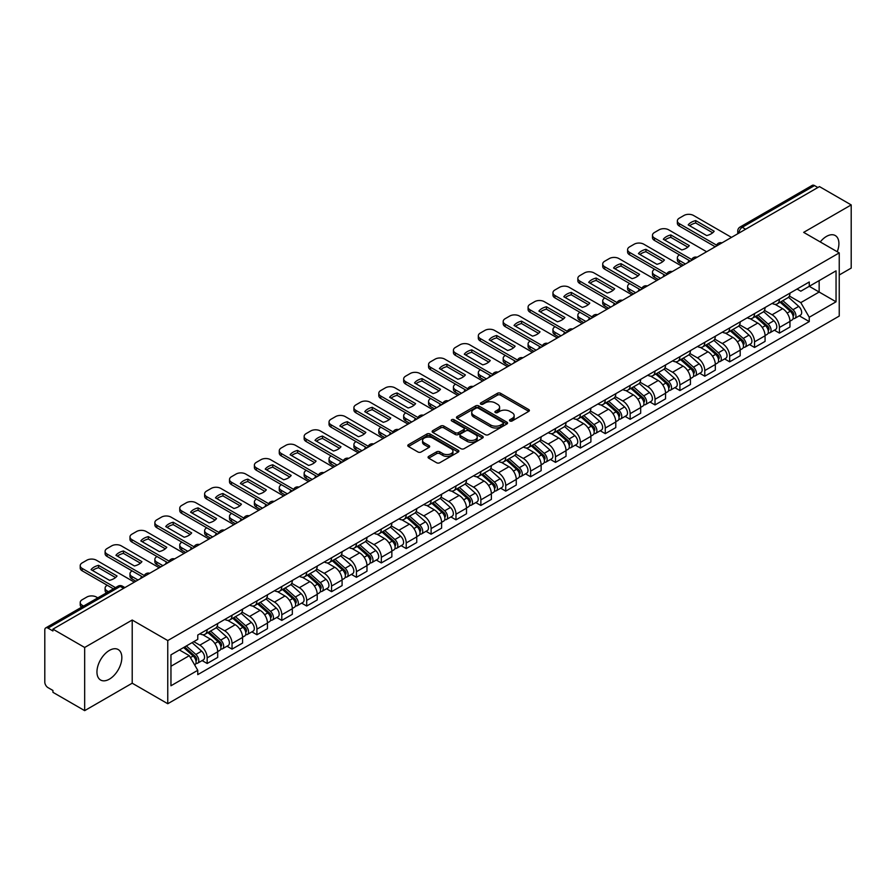 <?xml version="1.0" encoding="UTF-8"?>
<svg xmlns="http://www.w3.org/2000/svg" width="896" height="896" viewBox="0 0 896 896"><rect width="100%" height="100%" fill="white"/><g stroke="black" fill="none" stroke-linecap="round" stroke-linejoin="round"><path stroke-width="1.34" d="M509.925 420.974A1.546 0.896 0 0 0 512.12 420.974L528.752 411.365A2.218 1.277 0 0 0 529.402 410.469A2.218 1.277 0 0 0 528.752 409.562L500.573 393.288A2.218 1.277 0 0 0 497.448 393.288L480.805 402.898A1.546 0.896 0 0 0 480.357 403.525A1.546 0.896 0 0 0 480.805 404.163A1.546 0.896 0 0 0 483 404.163L485.15 402.92A7.09 4.088 0 0 1 495.174 402.92L497.526 404.275A7.09 4.088 0 0 1 499.598 407.165A7.09 4.088 0 0 1 497.526 410.054L495.365 411.298A1.546 0.896 0 0 0 494.917 411.936A1.546 0.896 0 0 0 495.365 412.563A1.546 0.896 0 0 0 497.56 412.563L499.71 411.32A7.09 4.088 0 0 1 509.734 411.32L512.086 412.675A7.09 4.088 0 0 1 514.158 415.576A7.09 4.088 0 0 1 512.086 418.466L509.925 419.709A1.546 0.896 0 0 0 509.477 420.336A1.546 0.896 0 0 0 509.925 420.974L509.925 419.709M109.39 679.146A17.595 10.158 120 0 0 120.893 663.645A17.595 10.158 120 0 0 118.194 649.544A17.595 10.158 120 0 0 109.39 650.418A17.595 10.158 120 0 0 97.899 665.918A17.595 10.158 120 0 0 100.598 680.019A17.595 10.158 120 0 0 109.39 679.146M837.245 251.742A17.595 10.158 120 0 0 835.274 235.547A17.595 10.158 120 0 0 826.482 236.41A17.595 10.158 120 0 0 820.254 241.931M428.714 456.378A2.218 1.277 0 0 0 428.064 457.285A2.218 1.277 0 0 0 428.714 458.192L436.621 462.75A2.218 1.277 0 0 0 439.757 462.75L458.226 452.088A2.218 1.277 0 0 0 458.875 451.181A2.218 1.277 0 0 0 458.226 450.285L430.046 434.011A2.218 1.277 0 0 0 426.91 434.011L408.442 444.674A2.218 1.277 0 0 0 407.792 445.581A2.218 1.277 0 0 0 408.442 446.488L417.995 451.998A2.218 1.277 0 0 0 421.12 451.998L429.027 447.429A2.218 1.277 0 0 0 429.677 446.533A2.218 1.277 0 0 0 429.027 445.626L424.29 442.893A5.925 3.416 0 0 1 422.554 440.474A5.925 3.416 0 0 1 426.216 437.315A5.925 3.416 0 0 1 432.667 438.054L451.226 448.762A5.925 3.416 0 0 1 452.95 451.181A5.925 3.416 0 0 1 449.299 454.339A5.925 3.416 0 0 1 442.848 453.6L439.757 451.819A2.218 1.277 0 0 0 436.621 451.819L428.714 456.378L428.714 458.192L436.621 453.656L436.621 451.819M167.765 640.562L132.205 620.032L84.672 647.472L52.931 629.149L819.459 186.592L851.2 204.915L803.667 232.366L839.238 252.896L167.765 640.562L167.765 703.73L839.238 316.064L839.238 252.896M485.307 434.65A2.218 1.277 0 0 0 488.443 434.65L506.912 423.976A2.218 1.277 0 0 0 507.562 423.08A2.218 1.277 0 0 0 506.912 422.173L478.733 405.899A2.218 1.277 0 0 0 475.608 405.899L457.128 416.573A2.218 1.277 0 0 0 456.478 417.469A2.218 1.277 0 0 0 457.128 418.376L485.307 434.65M452.346 421.31A1.546 0.896 0 0 1 453.925 421.523L482.541 438.054L464.094 448.694A2.218 1.277 0 0 1 460.97 448.694L432.79 432.432L432.79 430.618A2.218 1.277 0 0 0 432.141 431.525A2.218 1.277 0 0 0 432.79 432.432M432.79 430.618L440.698 426.059A2.218 1.277 0 0 1 443.822 426.059L455.246 432.656A2.218 1.277 0 0 0 458.382 432.656L463.624 429.632A2.218 1.277 0 0 0 464.274 428.725A2.218 1.277 0 0 0 463.624 427.818L451.73 420.952A1.546 0.896 0 0 1 451.27 420.314A1.546 0.896 0 0 1 452.234 419.496A1.546 0.896 0 0 1 453.925 419.686L482.574 436.229A2.218 1.277 0 0 1 483.224 437.125A2.218 1.277 0 0 1 482.574 438.032L482.574 436.229M84.672 647.472L84.672 710.64L52.931 692.317L52.931 690.469L47.992 687.624A4.514 2.61 -120 0 1 44.8 682.091L44.8 629.978A4.514 2.61 -120 0 1 45.73 627.906L117.981 586.197A4.514 2.61 60 0 1 120.243 586.421L47.992 628.13A4.514 2.61 -120 0 0 45.73 627.906M839.238 274.994L851.2 268.094L851.2 204.915M84.672 710.64L132.205 683.2L167.765 703.73M52.931 629.149L52.931 630.986L47.992 628.13M745.618 229.23L742.269 227.293A4.514 2.61 60 0 0 740.006 227.069L812.258 185.36A4.514 2.61 60 0 1 814.52 185.584L742.269 227.293A4.514 2.61 120 0 0 739.077 232.826L739.077 233.005M817.869 187.522L814.52 185.584M779.43 299.219A10.371 5.992 60 0 1 777.28 303.867L787.808 297.797A10.371 5.992 -120 0 0 789.958 293.138M764.49 310.386L772.094 314.776A10.371 5.992 60 0 1 779.43 327.488L789.958 321.406A10.371 5.992 -120 0 0 782.622 308.694L775.085 304.349M789.958 321.406L789.958 327.018L779.43 333.099L774.379 330.187M777.28 303.867A10.371 5.992 60 0 1 772.173 303.408M779.43 327.488L779.43 333.099M754.544 313.578A10.371 5.992 60 0 1 752.394 318.237L762.922 312.155A10.371 5.992 -120 0 0 765.072 307.496M749.504 344.557L754.544 347.469L765.072 341.387L765.072 335.776A10.371 5.992 -120 0 0 757.736 323.064L750.198 318.718M752.394 318.237A10.371 5.992 60 0 1 747.286 317.766M739.603 324.755L747.208 329.146A10.371 5.992 60 0 1 754.544 341.846L754.544 347.469M729.669 327.947A10.371 5.992 60 0 1 727.518 332.606L738.046 326.525A10.371 5.992 -120 0 0 740.197 321.866M724.618 358.915L729.669 361.827L740.197 355.757L740.197 350.134A10.371 5.992 -120 0 0 732.861 337.434L725.323 333.077M727.518 332.606A10.371 5.992 60 0 1 722.411 332.136M714.728 339.114L722.333 343.504A10.371 5.992 60 0 1 729.669 356.216L729.669 361.827M704.782 342.306A10.371 5.992 60 0 1 702.632 346.965L713.16 340.883A10.371 5.992 -120 0 0 715.31 336.235M699.742 373.285L704.782 376.197L715.31 370.115L715.31 364.504A10.371 5.992 -120 0 0 707.974 351.792L700.437 347.446M702.632 346.965A10.371 5.992 60 0 1 697.525 346.494M689.842 353.483L697.446 357.874A10.371 5.992 60 0 1 704.782 370.574L704.782 376.197M679.907 356.675A10.371 5.992 60 0 1 677.757 361.334L688.285 355.253A10.371 5.992 -120 0 0 690.435 350.594M674.856 387.643L679.907 390.555L690.435 384.485L690.435 378.862A10.371 5.992 -120 0 0 683.099 366.162L675.562 361.805M677.757 361.334A10.371 5.992 60 0 1 672.65 360.864M664.966 367.842L672.571 372.232A10.371 5.992 60 0 1 679.907 384.944L679.907 390.555M655.021 371.034A10.371 5.992 60 0 1 652.87 375.693L663.398 369.622A10.371 5.992 -120 0 0 665.549 364.963M649.981 402.013L655.021 404.925L665.549 398.843L665.549 393.232A10.371 5.992 -120 0 0 658.213 380.52L650.675 376.174M652.87 375.693A10.371 5.992 60 0 1 647.763 375.222M640.08 382.211L647.685 386.602A10.371 5.992 60 0 1 655.021 399.314L655.021 404.925M630.146 385.403A10.371 5.992 60 0 1 627.995 390.062L638.523 383.981A10.371 5.992 -120 0 0 640.662 379.322M625.094 416.371L630.146 419.294L640.674 413.213L640.674 407.59A10.371 5.992 -120 0 0 633.326 394.89L625.8 390.533M627.995 390.062A10.371 5.992 60 0 1 622.888 389.592M615.205 396.581L622.81 400.96A10.371 5.992 60 0 1 630.146 413.672L630.146 419.294M605.259 399.773A10.371 5.992 60 0 1 603.109 404.421L613.637 398.35A10.371 5.992 -120 0 0 615.787 393.691M600.219 430.741L605.259 433.653L615.787 427.582L615.787 421.96A10.371 5.992 -120 0 0 608.451 409.248L600.914 404.902M603.109 404.421A10.371 5.992 60 0 1 598.002 403.962M590.318 410.939L597.923 415.33A10.371 5.992 60 0 1 605.259 428.042L605.259 433.653M580.384 414.131A10.371 5.992 60 0 1 578.234 418.79L588.762 412.709A10.371 5.992 -120 0 0 590.901 408.061M575.333 445.11L580.384 448.022L590.901 441.941L590.901 436.33A10.371 5.992 -120 0 0 583.565 423.618L576.038 419.272M578.234 418.79A10.371 5.992 60 0 1 573.126 418.32M565.443 425.309L573.048 429.699A10.371 5.992 60 0 1 580.384 442.4L580.384 448.022M555.498 428.501A10.371 5.992 60 0 1 553.347 433.16L563.875 427.078A10.371 5.992 -120 0 0 566.026 422.419M550.446 459.469L555.498 462.381L566.026 456.31L566.026 450.688A10.371 5.992 -120 0 0 558.69 437.987L551.152 433.63M553.347 433.16A10.371 5.992 60 0 1 548.24 432.69M540.557 439.667L548.162 444.058A10.371 5.992 60 0 1 555.498 456.77L555.498 462.381M530.622 442.859A10.371 5.992 60 0 1 528.472 447.518L539 441.448A10.371 5.992 -120 0 0 541.139 436.789M525.571 473.838L530.622 476.75L541.139 470.669L541.139 465.058A10.371 5.992 -120 0 0 533.803 452.346L526.277 448M528.472 447.518A10.371 5.992 60 0 1 523.365 447.048M515.682 454.037L523.286 458.427A10.371 5.992 60 0 1 530.622 471.128L530.622 476.75M505.736 457.229A10.371 5.992 60 0 1 503.586 461.888L514.114 455.806A10.371 5.992 -120 0 0 516.264 451.147M500.685 488.197L505.736 491.12L516.264 485.038L516.264 479.416A10.371 5.992 -120 0 0 508.928 466.715L501.39 462.358M503.586 461.888A10.371 5.992 60 0 1 498.478 461.418M490.795 468.395L498.4 472.786A10.371 5.992 60 0 1 505.736 485.498L505.736 491.12M480.861 471.587A10.371 5.992 60 0 1 478.71 476.246L489.238 470.176A10.371 5.992 -120 0 0 491.378 465.517M475.81 502.566L480.861 505.478L491.378 499.397L491.378 493.786A10.371 5.992 -120 0 0 484.042 481.074L476.515 476.728M478.71 476.246A10.371 5.992 60 0 1 473.603 475.787M465.92 482.765L473.514 487.155A10.371 5.992 60 0 1 480.861 499.867L480.861 505.478M455.974 485.957A10.371 5.992 60 0 1 453.824 490.616L464.352 484.534A10.371 5.992 -120 0 0 466.502 479.875M450.923 516.936L455.974 519.848L466.502 513.766L466.502 508.155A10.371 5.992 -120 0 0 459.166 495.443L451.629 491.098M453.824 490.616A10.371 5.992 60 0 1 448.717 490.146M441.034 497.134L448.638 501.525A10.371 5.992 60 0 1 455.974 514.226L455.974 519.848M431.088 500.326A10.371 5.992 60 0 1 428.949 504.986L439.477 498.904A10.371 5.992 -120 0 0 441.616 494.245M426.048 531.294L431.099 534.206L441.616 528.136L441.616 522.514A10.371 5.992 -120 0 0 434.28 509.813L426.754 505.456M428.949 504.986A10.371 5.992 60 0 1 423.842 504.515M416.158 511.493L423.752 515.883A10.371 5.992 60 0 1 431.099 528.595L431.099 534.206M406.213 514.685A10.371 5.992 60 0 1 404.062 519.344L414.59 513.262A10.371 5.992 -120 0 0 416.741 508.614M401.162 545.664L406.213 548.576L416.741 542.494L416.741 536.883A10.371 5.992 -120 0 0 409.405 524.171L401.867 519.826M404.062 519.344A10.371 5.992 60 0 1 398.955 518.874M391.272 525.862L398.877 530.253A10.371 5.992 60 0 1 406.213 542.954L406.213 548.576M381.326 529.054A10.371 5.992 60 0 1 379.187 533.714L389.704 527.632A10.371 5.992 -120 0 0 391.854 522.973M376.286 560.022L381.326 562.934L391.854 556.864L391.854 551.242A10.371 5.992 -120 0 0 384.518 538.541L376.992 534.184M379.187 533.714A10.371 5.992 60 0 1 374.08 533.243M366.397 540.221L373.99 544.611A10.371 5.992 60 0 1 381.326 557.323L381.326 562.934M356.451 543.413A10.371 5.992 60 0 1 354.301 548.072L364.829 542.002A10.371 5.992 -120 0 0 366.979 537.342M351.4 574.392L356.451 577.304L366.979 571.222L366.979 565.611A10.371 5.992 -120 0 0 359.643 552.899L352.106 548.554M354.301 548.072A10.371 5.992 60 0 1 349.194 547.602M341.51 554.59L349.115 558.981A10.371 5.992 60 0 1 356.451 571.682L356.451 577.304M331.565 557.782A10.371 5.992 60 0 1 329.426 562.442L339.942 556.36A10.371 5.992 -120 0 0 342.093 551.701M326.525 588.75L331.565 591.674L342.093 585.592L342.093 579.97A10.371 5.992 -120 0 0 334.757 567.269L327.23 562.912M329.426 562.442A10.371 5.992 60 0 1 324.318 561.971M316.635 568.96L324.229 573.339A10.371 5.992 60 0 1 331.565 586.051L331.565 591.674M306.69 572.152A10.371 5.992 60 0 1 304.539 576.8L315.067 570.73A10.371 5.992 -120 0 0 317.218 566.07M301.638 603.12L306.69 606.032L317.218 599.962L317.218 594.339A10.371 5.992 -120 0 0 309.882 581.627L302.344 577.282M304.539 576.8A10.371 5.992 60 0 1 299.432 576.341M291.749 583.318L299.354 587.709A10.371 5.992 60 0 1 306.69 600.421L306.69 606.032M281.803 586.51A10.371 5.992 60 0 1 279.664 591.17L290.181 585.088A10.371 5.992 -120 0 0 292.331 580.44M276.763 617.49L281.803 620.402L292.331 614.32L292.331 608.709A10.371 5.992 -120 0 0 284.995 595.997L277.458 591.651M279.664 591.17A10.371 5.992 60 0 1 274.546 590.699M266.874 597.688L274.467 602.078A10.371 5.992 60 0 1 281.803 614.779L281.803 620.402M256.928 600.88A10.371 5.992 60 0 1 254.778 605.539L265.306 599.458A10.371 5.992 -120 0 0 267.456 594.798M251.877 631.848L256.928 634.76L267.456 628.69L267.456 623.067A10.371 5.992 -120 0 0 260.12 610.366L252.582 606.01M254.778 605.539A10.371 5.992 60 0 1 249.67 605.069M241.987 612.046L249.592 616.437A10.371 5.992 60 0 1 256.928 629.149L256.928 634.76M232.042 615.238A10.371 5.992 60 0 1 229.891 619.898L240.419 613.827A10.371 5.992 -120 0 0 242.57 609.168M227.002 646.218L232.042 649.13L242.57 643.048L242.57 637.437A10.371 5.992 -120 0 0 235.234 624.725L227.696 620.379M229.891 619.898A10.371 5.992 60 0 1 224.784 619.427M217.101 626.416L224.706 630.806A10.371 5.992 60 0 1 232.042 643.507L232.042 649.13M207.166 629.608A10.371 5.992 60 0 1 205.016 634.267L215.544 628.186A10.371 5.992 -120 0 0 217.694 623.526M202.115 660.576L207.166 663.499L217.694 657.418L217.694 651.795A10.371 5.992 -120 0 0 210.358 639.094L202.821 634.738M205.016 634.267A10.371 5.992 60 0 1 199.909 633.797M193.771 641.67L199.83 645.165A10.371 5.992 60 0 1 207.166 657.877L207.166 663.499M797.048 289.038L800.8 291.2L836.046 270.85L819.146 280.616L819.146 292.029L800.8 302.624L789.365 296.016M170.957 666.254L189.302 655.67L197.758 670.309L170.957 685.776L170.957 654.842L197.758 639.363L197.758 635.04L809.256 281.994L809.256 286.317L836.046 301.795L809.256 317.262L800.8 302.624M836.046 270.85L836.046 301.795M197.758 670.309L197.758 674.632L809.256 321.586L809.256 317.262M132.205 620.032L132.205 683.2M189.302 655.67L179.413 649.958M799.266 315.818L809.256 321.586M510.552 421.187L512.086 420.302A7.09 4.088 0 0 0 514.158 417.413L514.158 415.576M499.598 407.165L499.598 409.013A7.09 4.088 0 0 1 497.526 411.902L495.992 412.787M528.752 409.562L528.752 411.365L500.573 395.136A2.218 1.277 0 0 0 497.448 395.136L481.432 404.376M506.912 422.173L506.912 423.976L478.733 407.747A2.218 1.277 0 0 0 475.608 407.747L457.162 418.387M503.003 423.707A1.546 0.896 0 0 0 503.451 423.08A1.546 0.896 0 0 0 503.003 422.442L478.262 408.162A1.546 0.896 0 0 0 476.078 408.162L473.805 409.472A7.09 4.088 0 0 0 471.733 412.362A7.09 4.088 0 0 0 473.805 415.251L490.717 425.018A7.09 4.088 0 0 0 500.73 425.018L503.003 423.707L503.003 425.544A1.546 0.896 0 0 0 503.451 424.917L503.451 423.08M471.733 412.362L471.733 414.21A7.09 4.088 0 0 0 473.805 417.099L473.805 415.251M503.003 425.544L500.73 426.854A7.09 4.088 0 0 1 490.717 426.854L473.805 417.099M432.813 432.443L440.698 427.896L440.698 426.059M464.274 428.725L464.274 430.562A2.218 1.277 0 0 1 463.624 431.469L458.382 434.493A2.218 1.277 0 0 1 455.246 434.493L443.822 427.896A2.218 1.277 0 0 0 440.698 427.896M467.107 439.499A5.925 3.416 0 0 0 473.57 440.238A5.925 3.416 0 0 0 477.221 437.08A5.925 3.416 0 0 0 475.485 434.672L468.955 430.898A2.218 1.277 0 0 0 465.819 430.898L460.578 433.922A2.218 1.277 0 0 0 459.928 434.829A2.218 1.277 0 0 0 460.578 435.725L467.107 439.499L467.107 441.347A5.925 3.416 0 0 0 473.57 442.086A5.925 3.416 0 0 0 477.221 438.928L477.221 437.08M459.928 434.829L459.928 436.666A2.218 1.277 0 0 0 460.578 437.573L460.578 435.725M467.107 441.347L460.578 437.573M452.95 451.181L452.95 453.029A5.925 3.416 0 0 1 449.299 456.187A5.925 3.416 0 0 1 442.848 455.448L439.757 453.656A2.218 1.277 0 0 0 436.621 453.656M422.554 440.474L422.554 442.31A5.925 3.416 0 0 0 424.29 444.73L424.29 442.893M429.027 445.626L429.027 447.429L424.29 444.73M458.192 452.11L430.046 435.848A2.218 1.277 0 0 0 426.91 435.848L408.475 446.499L408.442 444.674M780.147 302.221L790.283 311.259A5.634 3.259 60 0 1 792.053 319.984L789.947 321.194M688.755 262.058L688.206 261.744A14.101 8.142 -0 0 1 689.315 260.534M780.416 302.456L785.187 305.211M679.504 254.878L679.347 254.968A6.765 3.909 -0 0 0 677.365 257.734A6.765 3.909 -0 0 0 679.347 260.49L685.406 263.995M781.166 301.627L792.456 311.696A2.71 1.568 60 0 1 793.296 315.874A2.71 1.568 60 0 1 793.05 315.974M782.858 300.653L792.994 309.691A5.634 3.259 60 0 1 794.763 318.416A5.634 3.259 60 0 1 793.061 318.595M788.514 297.259L798.739 306.387A5.634 3.259 60 0 1 800.509 315.101L794.763 318.416M683.334 265.194L679.347 262.886A6.765 3.909 180 0 1 677.365 260.12L677.365 257.734M712.701 232.781L695.71 222.981A14.101 8.142 180 0 0 689.696 225.77M715.232 246.77L679.347 226.05A6.765 3.909 180 0 1 677.365 223.294L677.365 220.898A6.765 3.909 -0 0 0 679.347 223.664L679.347 226.05M695.71 220.584A14.101 8.142 180 0 0 688.206 224.907L706.686 235.581A14.101 8.142 180 0 0 714.179 231.246L695.71 220.584L695.71 222.981M731.494 237.384L693.538 215.466A6.765 3.909 -0 0 0 683.973 215.466L679.347 218.131A6.765 3.909 -0 0 0 677.365 220.898M716.554 245.146L679.347 223.664M755.261 316.579L765.408 325.629A5.634 3.259 60 0 1 767.178 334.342L765.072 335.563M663.869 276.427L663.331 276.114A14.101 8.142 -0 0 1 664.429 274.904M755.53 316.814L760.312 319.57M654.629 269.237L654.461 269.338A6.765 3.909 -0 0 0 652.478 272.093A6.765 3.909 -0 0 0 654.461 274.859L660.52 278.354M756.291 315.986L767.57 326.054A2.71 1.568 60 0 1 768.421 330.243A2.71 1.568 60 0 1 768.174 330.344M757.982 315.011L768.118 324.061A5.634 3.259 60 0 1 769.888 332.786A5.634 3.259 60 0 1 768.186 332.965M763.627 311.618L773.853 320.746A5.634 3.259 60 0 1 775.634 329.47L769.888 332.786M658.448 279.552L654.461 277.256A6.765 3.909 180 0 1 652.478 274.49L652.478 272.093M730.386 330.949L740.522 339.987A5.634 3.259 60 0 1 742.291 348.712L740.186 349.922M638.994 290.786L638.445 290.472A14.101 8.142 -0 0 1 639.554 289.262M730.654 331.184L735.426 333.939M629.742 283.606L629.586 283.696A6.765 3.909 -0 0 0 627.603 286.462A6.765 3.909 -0 0 0 629.586 289.218L635.645 292.723M731.405 330.355L742.694 340.424A2.71 1.568 60 0 1 743.534 344.602A2.71 1.568 60 0 1 743.288 344.702M733.096 329.381L743.232 338.43A5.634 3.259 60 0 1 745.002 347.144A5.634 3.259 60 0 1 743.299 347.323M738.752 325.987L748.978 335.115A5.634 3.259 60 0 1 750.747 343.829L745.002 347.144M633.573 293.922L629.586 291.614A6.765 3.909 180 0 1 627.603 288.859L627.603 286.462M687.814 247.15L670.824 237.339A14.101 8.142 180 0 0 664.81 240.128M690.346 261.139L654.461 240.419A6.765 3.909 180 0 1 652.478 237.653L652.478 235.267A6.765 3.909 -0 0 0 654.461 238.022L654.461 240.419M670.824 234.942A14.101 8.142 180 0 0 663.331 239.277L681.8 249.939A14.101 8.142 180 0 0 689.304 245.616L670.824 234.942L670.824 237.339M706.619 251.742L668.662 229.824A6.765 3.909 -0 0 0 659.086 229.824L654.461 232.501A6.765 3.909 -0 0 0 652.478 235.267M691.667 259.504L654.461 238.022M662.939 261.52L645.949 251.709A14.101 8.142 180 0 0 639.934 254.498M665.47 275.498L629.586 254.789A6.765 3.909 180 0 1 627.603 252.022L627.603 249.626A6.765 3.909 -0 0 0 629.586 252.392L629.586 254.789M645.949 249.312A14.101 8.142 180 0 0 638.445 253.635L656.925 264.309A14.101 8.142 180 0 0 664.418 259.974L645.949 249.312L645.949 251.709M681.733 266.112L643.776 244.194A6.765 3.909 -0 0 0 634.211 244.194L629.586 246.859A6.765 3.909 -0 0 0 627.603 249.626M666.792 273.874L629.586 252.392M705.499 345.307L715.646 354.357A5.634 3.259 60 0 1 717.416 363.082L715.31 364.291M614.107 305.155L613.57 304.842A14.101 8.142 -0 0 1 614.667 303.632M705.768 345.554L710.55 348.309M604.867 297.976L604.699 298.066A6.765 3.909 -0 0 0 602.717 300.821A6.765 3.909 -0 0 0 604.699 303.587L610.758 307.082M706.53 344.725L717.808 354.782A2.71 1.568 60 0 1 718.659 358.971A2.71 1.568 60 0 1 718.413 359.072M708.221 343.739L718.357 352.789A5.634 3.259 60 0 1 720.126 361.514A5.634 3.259 60 0 1 718.424 361.693M713.866 340.346L724.091 349.474A5.634 3.259 60 0 1 725.861 358.198L720.126 361.514M608.686 308.28L604.699 305.984A6.765 3.909 180 0 1 602.717 303.218L602.717 300.821M680.624 359.677L690.76 368.726A5.634 3.259 60 0 1 692.53 377.44L690.424 378.661M589.232 319.514L588.683 319.2A14.101 8.142 -0 0 1 589.781 318.002M680.893 359.912L685.664 362.667M579.981 312.334L579.824 312.424A6.765 3.909 -0 0 0 577.842 315.19A6.765 3.909 -0 0 0 579.824 317.957L585.883 321.451M681.643 359.083L692.933 369.152A2.71 1.568 60 0 1 693.773 373.341A2.71 1.568 60 0 1 693.526 373.43M683.334 358.109L693.47 367.158A5.634 3.259 60 0 1 695.24 375.872A5.634 3.259 60 0 1 693.538 376.062M688.99 354.715L699.216 363.843A5.634 3.259 60 0 1 700.986 372.557L695.24 375.872M583.811 322.65L579.824 320.342A6.765 3.909 180 0 1 577.842 317.587L577.842 315.19M655.738 374.035L665.885 383.085A5.634 3.259 60 0 1 667.654 391.81L665.549 393.019M564.346 333.883L563.808 333.57A14.101 8.142 -0 0 1 564.906 332.36M656.006 374.282L660.778 377.037M555.106 326.704L554.938 326.794A6.765 3.909 -0 0 0 552.955 329.56A6.765 3.909 -0 0 0 554.938 332.315L560.997 335.821M656.768 373.453L668.046 383.522A2.71 1.568 60 0 1 668.898 387.699A2.71 1.568 60 0 1 668.651 387.8M658.459 372.478L668.595 381.517A5.634 3.259 60 0 1 670.365 390.242A5.634 3.259 60 0 1 668.662 390.421M664.104 369.085L674.33 378.202A5.634 3.259 60 0 1 676.099 386.926L670.365 390.242M558.925 337.019L554.938 334.712A6.765 3.909 180 0 1 552.955 331.946L552.955 329.56M638.053 275.878L621.062 266.067A14.101 8.142 180 0 0 615.048 268.867M640.584 289.867L604.699 269.147A6.765 3.909 180 0 1 602.717 266.381L602.717 263.995A6.765 3.909 -0 0 0 604.699 266.75L604.699 269.147M621.062 263.682A14.101 8.142 180 0 0 613.57 268.005L632.038 278.667A14.101 8.142 180 0 0 639.542 274.344L621.062 263.682L621.062 266.067M656.858 280.47L618.901 258.563A6.765 3.909 -0 0 0 609.325 258.563L604.699 261.229A6.765 3.909 -0 0 0 602.717 263.995M641.906 288.232L604.699 266.75M613.178 290.248L596.187 280.437A14.101 8.142 180 0 0 590.173 283.226M615.709 304.237L579.824 283.517A6.765 3.909 180 0 1 577.842 280.75L577.842 278.354A6.765 3.909 -0 0 0 579.824 281.12L579.824 283.517M596.187 278.04A14.101 8.142 180 0 0 588.683 282.374L607.163 293.037A14.101 8.142 180 0 0 614.656 288.714L596.187 278.04L596.187 280.437M631.971 294.84L594.014 272.922A6.765 3.909 -0 0 0 584.45 272.922L579.824 275.598A6.765 3.909 -0 0 0 577.842 278.354M617.03 302.602L579.824 281.12M588.291 304.606L571.301 294.806A14.101 8.142 180 0 0 565.286 297.595M590.822 318.595L554.938 297.875A6.765 3.909 180 0 1 552.955 295.12L552.955 292.723A6.765 3.909 -0 0 0 554.938 295.49L554.938 297.875M571.301 292.41A14.101 8.142 180 0 0 563.808 296.733L582.277 307.406A14.101 8.142 180 0 0 589.781 303.072L571.301 292.41L571.301 294.806M607.096 309.21L569.139 287.291A6.765 3.909 -0 0 0 559.563 287.291L554.938 289.957A6.765 3.909 -0 0 0 552.955 292.723M592.144 316.971L554.938 295.49M630.862 388.405L640.998 397.454A5.634 3.259 60 0 1 642.768 406.168L640.662 407.389M539.47 348.253L538.922 347.939A14.101 8.142 -0 0 1 540.019 346.73M631.131 388.64L635.902 391.395M530.219 341.062L530.062 341.163A6.765 3.909 -0 0 0 528.08 343.918A6.765 3.909 -0 0 0 530.062 346.685L536.122 350.179M631.882 387.811L643.171 397.88A2.71 1.568 60 0 1 644.011 402.069A2.71 1.568 60 0 1 643.765 402.17M633.573 386.837L643.709 395.886A5.634 3.259 60 0 1 645.478 404.611A5.634 3.259 60 0 1 643.776 404.79M639.229 383.443L649.454 392.571A5.634 3.259 60 0 1 651.224 401.296L645.478 404.611M534.05 351.378L530.062 349.082A6.765 3.909 180 0 1 528.08 346.315L528.08 343.918M563.416 318.976L546.426 309.165A14.101 8.142 180 0 0 540.411 311.954M565.947 332.965L530.062 312.245A6.765 3.909 180 0 1 528.08 309.478L528.08 307.082A6.765 3.909 -0 0 0 530.062 309.848L530.062 312.245M546.426 306.768A14.101 8.142 180 0 0 538.922 311.102L557.402 321.765A14.101 8.142 180 0 0 564.894 317.442L546.426 306.768L546.426 309.165M582.21 323.568L544.253 301.65A6.765 3.909 -0 0 0 534.688 301.65L530.062 304.326A6.765 3.909 -0 0 0 528.08 307.082M567.269 331.33L530.062 309.848M605.976 402.774L616.123 411.813A5.634 3.259 60 0 1 617.893 420.538L615.787 421.747M514.584 362.611L514.046 362.298A14.101 8.142 -0 0 1 515.144 361.088M606.245 403.01L611.016 405.765M505.344 355.432L505.176 355.522A6.765 3.909 -0 0 0 503.194 358.288A6.765 3.909 -0 0 0 505.176 361.043L511.235 364.549M607.006 402.181L618.285 412.25A2.71 1.568 60 0 1 619.136 416.427A2.71 1.568 60 0 1 618.89 416.528M608.686 401.206L618.834 410.256A5.634 3.259 60 0 1 620.603 418.97A5.634 3.259 60 0 1 618.901 419.149M614.342 397.813L624.568 406.941A5.634 3.259 60 0 1 626.338 415.654L620.603 418.97M509.163 365.747L505.176 363.44A6.765 3.909 180 0 1 503.194 360.685L503.194 358.288M538.53 333.346L521.539 323.534A14.101 8.142 180 0 0 515.525 326.323M541.061 347.323L505.176 326.603A6.765 3.909 180 0 1 503.194 323.848L503.194 321.451A6.765 3.909 -0 0 0 505.176 324.218L505.176 326.603M521.539 321.138A14.101 8.142 180 0 0 514.046 325.461L532.515 336.134A14.101 8.142 180 0 0 540.019 331.8L521.539 321.138L521.539 323.534M557.334 337.938L519.378 316.019A6.765 3.909 -0 0 0 509.802 316.019L505.176 318.685A6.765 3.909 -0 0 0 503.194 321.451M542.382 345.699L505.176 324.218M581.101 417.133L591.237 426.182A5.634 3.259 60 0 1 593.006 434.896L590.901 436.117M489.709 376.981L489.16 376.667A14.101 8.142 -0 0 1 490.258 375.458M581.37 417.379L586.141 420.134M480.458 369.79L480.301 369.891A6.765 3.909 -0 0 0 478.318 372.646A6.765 3.909 -0 0 0 480.301 375.413L486.36 378.907M582.12 416.539L593.398 426.608A2.71 1.568 60 0 1 594.25 430.797A2.71 1.568 60 0 1 594.003 430.898M583.811 415.565L593.947 424.614A5.634 3.259 60 0 1 595.717 433.339A5.634 3.259 60 0 1 594.014 433.518M589.467 412.171L599.693 421.299A5.634 3.259 60 0 1 601.462 430.024L595.717 433.339M484.288 380.106L480.301 377.81A6.765 3.909 180 0 1 478.318 375.043L478.318 372.646M513.654 347.704L496.664 337.893A14.101 8.142 180 0 0 490.65 340.682M516.186 361.693L480.301 340.973A6.765 3.909 180 0 1 478.318 338.206L478.318 335.821A6.765 3.909 -0 0 0 480.301 338.576L480.301 340.973M496.664 335.507A14.101 8.142 180 0 0 489.16 339.83L507.64 350.493A14.101 8.142 180 0 0 515.133 346.17L496.664 335.507L496.664 337.893M532.448 352.296L494.491 330.389A6.765 3.909 -0 0 0 484.926 330.389L480.301 333.054A6.765 3.909 -0 0 0 478.318 335.821M517.507 360.058L480.301 338.576M556.214 431.502L566.362 440.552A5.634 3.259 60 0 1 568.131 449.266L566.026 450.475M464.822 391.339L464.285 391.026A14.101 8.142 -0 0 1 465.382 389.816M556.483 431.738L561.254 434.493M455.571 384.16L455.414 384.25A6.765 3.909 -0 0 0 453.432 387.016A6.765 3.909 -0 0 0 455.414 389.782L461.474 393.277M557.245 430.909L568.523 440.978A2.71 1.568 60 0 1 569.374 445.166A2.71 1.568 60 0 1 569.128 445.256M558.925 429.934L569.072 438.984A5.634 3.259 60 0 1 570.842 447.698A5.634 3.259 60 0 1 569.139 447.877M564.581 426.541L574.806 435.669A5.634 3.259 60 0 1 576.576 444.382L570.842 447.698M459.402 394.475L455.414 392.168A6.765 3.909 180 0 1 453.432 389.413L453.432 387.016M488.768 362.074L471.778 352.262A14.101 8.142 180 0 0 465.763 355.051M491.299 376.051L455.414 355.342A6.765 3.909 180 0 1 453.432 352.576L453.432 350.179A6.765 3.909 -0 0 0 455.414 352.946L455.414 355.342M471.778 349.866A14.101 8.142 180 0 0 464.285 354.2L482.754 364.862A14.101 8.142 180 0 0 490.258 360.528L471.778 349.866L471.778 352.262M507.573 366.666L469.616 344.747A6.765 3.909 -0 0 0 460.04 344.747L455.414 347.424A6.765 3.909 -0 0 0 453.432 350.179M492.621 374.427L455.414 352.946M531.339 445.861L541.475 454.91A5.634 3.259 60 0 1 543.245 463.635L541.139 464.845M439.947 405.709L439.398 405.395A14.101 8.142 -0 0 1 440.496 404.186M531.608 446.107L536.379 448.862M430.696 398.53L430.539 398.619A6.765 3.909 -0 0 0 428.557 401.374A6.765 3.909 -0 0 0 430.539 404.141L436.598 407.646M532.358 445.278L543.637 455.336A2.71 1.568 60 0 1 544.488 459.525A2.71 1.568 60 0 1 544.242 459.626M534.05 444.304L544.186 453.342A5.634 3.259 60 0 1 545.955 462.067A5.634 3.259 60 0 1 544.253 462.246M539.706 440.91L549.931 450.027A5.634 3.259 60 0 1 551.701 458.752L545.955 462.067M434.526 408.834L430.539 406.538A6.765 3.909 180 0 1 428.557 403.771L428.557 401.374M463.893 376.432L446.902 366.621A14.101 8.142 180 0 0 440.888 369.421M466.424 390.421L430.539 369.701A6.765 3.909 180 0 1 428.557 366.946L428.557 364.549A6.765 3.909 -0 0 0 430.539 367.304L430.539 369.701M446.902 364.235A14.101 8.142 180 0 0 439.398 368.558L457.878 379.221A14.101 8.142 180 0 0 465.371 374.898L446.902 364.235L446.902 366.621M482.686 381.024L444.73 359.117A6.765 3.909 -0 0 0 435.165 359.117L430.539 361.782A6.765 3.909 -0 0 0 428.557 364.549M467.746 388.786L430.539 367.304M506.453 460.23L516.6 469.28A5.634 3.259 60 0 1 518.37 477.994L516.264 479.214M415.061 420.067L414.523 419.754A14.101 8.142 -0 0 1 415.621 418.555M506.722 460.466L511.493 463.221M405.81 412.888L405.653 412.978A6.765 3.909 -0 0 0 403.67 415.744A6.765 3.909 -0 0 0 405.653 418.51L411.712 422.005M507.483 459.637L518.762 469.706A2.71 1.568 60 0 1 519.613 473.894A2.71 1.568 60 0 1 519.366 473.984M509.163 458.662L519.31 467.712A5.634 3.259 60 0 1 521.08 476.426A5.634 3.259 60 0 1 519.378 476.616M514.819 455.269L525.045 464.397A5.634 3.259 60 0 1 526.814 473.11L521.08 476.426M409.64 423.203L405.653 420.896A6.765 3.909 180 0 1 403.67 418.141L403.67 415.744M439.006 390.802L422.016 380.99A14.101 8.142 180 0 0 416.002 383.779M441.538 404.79L405.653 384.07A6.765 3.909 180 0 1 403.67 381.304L403.67 378.907A6.765 3.909 -0 0 0 405.653 381.674L405.653 384.07M422.016 378.594A14.101 8.142 180 0 0 414.523 382.928L432.992 393.59A14.101 8.142 180 0 0 440.485 389.267L422.016 378.594L422.016 380.99M457.811 395.394L419.854 373.475A6.765 3.909 -0 0 0 410.278 373.475L405.653 376.152A6.765 3.909 -0 0 0 403.67 378.907M442.859 403.155L405.653 381.674M481.578 474.589L491.714 483.638A5.634 3.259 60 0 1 493.483 492.363L491.378 493.573M390.186 434.437L389.637 434.123A14.101 8.142 -0 0 1 390.734 432.914M481.846 474.835L486.618 477.59M380.934 427.258L380.778 427.347A6.765 3.909 -0 0 0 378.795 430.114A6.765 3.909 -0 0 0 380.778 432.869L386.837 436.374M482.597 474.006L493.875 484.075A2.71 1.568 60 0 1 494.726 488.253A2.71 1.568 60 0 1 494.48 488.354M484.288 473.032L494.424 482.07A5.634 3.259 60 0 1 496.194 490.795A5.634 3.259 60 0 1 494.491 490.974M489.944 469.638L500.17 478.766A5.634 3.259 60 0 1 501.939 487.48L496.194 490.795M384.765 437.573L380.778 435.266A6.765 3.909 180 0 1 378.795 432.499L378.795 430.114M414.12 405.16L397.141 395.36A14.101 8.142 180 0 0 391.126 398.149M416.662 419.149L380.778 398.429A6.765 3.909 180 0 1 378.795 395.674L378.795 393.277A6.765 3.909 -0 0 0 380.778 396.043L380.778 398.429M397.141 392.963A14.101 8.142 180 0 0 389.637 397.286L408.117 407.96A14.101 8.142 180 0 0 415.61 403.626L397.141 392.963L397.141 395.36M432.925 409.763L394.968 387.845A6.765 3.909 -0 0 0 385.403 387.845L380.778 390.51A6.765 3.909 -0 0 0 378.795 393.277M417.984 417.525L380.778 396.043M456.691 488.958L466.838 498.008A5.634 3.259 60 0 1 468.608 506.722L466.502 507.942M365.299 448.806L364.762 448.493A14.101 8.142 -0 0 1 365.859 447.283M456.96 489.194L461.731 491.949M356.048 441.616L355.891 441.717A6.765 3.909 -0 0 0 353.909 444.472A6.765 3.909 -0 0 0 355.891 447.238L361.95 450.733M457.722 488.365L469 498.434A2.71 1.568 60 0 1 469.851 502.622A2.71 1.568 60 0 1 469.605 502.723M459.402 487.39L469.549 496.44A5.634 3.259 60 0 1 471.318 505.165A5.634 3.259 60 0 1 469.616 505.344M465.058 483.997L475.283 493.125A5.634 3.259 60 0 1 477.053 501.85L471.318 505.165M359.878 451.931L355.891 449.635A6.765 3.909 180 0 1 353.909 446.869L353.909 444.472M389.245 419.53L372.254 409.718A14.101 8.142 180 0 0 366.24 412.507M391.776 433.518L355.891 412.798A6.765 3.909 180 0 1 353.909 410.032L353.909 407.646A6.765 3.909 -0 0 0 355.891 410.402L355.891 412.798M372.254 407.322A14.101 8.142 180 0 0 364.762 411.656L383.23 422.318A14.101 8.142 180 0 0 390.723 417.995L372.254 407.322L372.254 409.718M408.05 424.122L370.093 402.203A6.765 3.909 -0 0 0 360.517 402.203L355.891 404.88A6.765 3.909 -0 0 0 353.909 407.646M393.098 431.883L355.891 410.402M431.816 503.328L441.952 512.366A5.634 3.259 60 0 1 443.722 521.091L441.616 522.301M340.424 463.165L339.875 462.851A14.101 8.142 -0 0 1 340.973 461.642M432.085 503.563L436.856 506.318M331.173 455.986L331.016 456.075A6.765 3.909 -0 0 0 329.034 458.842A6.765 3.909 -0 0 0 331.016 461.597L337.075 465.102M432.835 502.734L444.114 512.803A2.71 1.568 60 0 1 444.965 516.981A2.71 1.568 60 0 1 444.718 517.082M434.526 501.76L444.662 510.81A5.634 3.259 60 0 1 446.432 519.523A5.634 3.259 60 0 1 444.73 519.702M440.182 498.366L450.408 507.494A5.634 3.259 60 0 1 452.178 516.208L446.432 519.523M335.003 466.301L331.016 463.994A6.765 3.909 180 0 1 329.034 461.238L329.034 458.842M364.358 433.899L347.368 424.088A14.101 8.142 180 0 0 341.365 426.877M366.901 447.877L331.016 427.168A6.765 3.909 180 0 1 329.034 424.402L329.034 422.005A6.765 3.909 -0 0 0 331.016 424.771L331.016 427.168M347.368 421.691A14.101 8.142 180 0 0 339.875 426.014L358.355 436.688A14.101 8.142 180 0 0 365.848 432.354L347.368 421.691L347.368 424.088M383.163 438.491L345.206 416.573A6.765 3.909 -0 0 0 335.642 416.573L331.016 419.238A6.765 3.909 -0 0 0 329.034 422.005M368.222 446.253L331.016 424.771M406.93 517.686L417.066 526.736A5.634 3.259 60 0 1 418.846 535.461L416.741 536.67M315.538 477.534L315 477.221A14.101 8.142 -0 0 1 316.098 476.011M407.198 517.933L411.97 520.688M306.286 470.355L306.13 470.445A6.765 3.909 -0 0 0 304.147 473.2A6.765 3.909 -0 0 0 306.13 475.966L312.189 479.461M407.96 517.104L419.238 527.162A2.71 1.568 60 0 1 420.09 531.35A2.71 1.568 60 0 1 419.843 531.451M409.64 516.118L419.787 525.168A5.634 3.259 60 0 1 421.557 533.893A5.634 3.259 60 0 1 419.854 534.072M415.296 512.725L425.522 521.853A5.634 3.259 60 0 1 427.291 530.578L421.557 533.893M310.117 480.659L306.13 478.363A6.765 3.909 180 0 1 304.147 475.597L304.147 473.2M339.483 448.258L322.493 438.446A14.101 8.142 180 0 0 316.478 441.246M342.014 462.246L306.13 441.526A6.765 3.909 180 0 1 304.147 438.76L304.147 436.374A6.765 3.909 -0 0 0 306.13 439.13L306.13 441.526M322.493 436.061A14.101 8.142 180 0 0 315 440.384L333.469 451.046A14.101 8.142 180 0 0 340.962 446.723L322.493 436.061L322.493 438.446M358.288 452.85L320.32 430.942A6.765 3.909 -0 0 0 310.755 430.942L306.13 433.608A6.765 3.909 -0 0 0 304.147 436.374M343.336 460.611L306.13 439.13M382.054 532.056L392.19 541.106A5.634 3.259 60 0 1 393.96 549.819L391.854 551.04M290.662 491.893L290.114 491.579A14.101 8.142 -0 0 1 291.211 490.381M382.323 532.291L387.094 535.046M281.411 484.714L281.254 484.803A6.765 3.909 -0 0 0 279.272 487.57A6.765 3.909 -0 0 0 281.254 490.336L287.314 493.83M383.074 531.462L394.352 541.531A2.71 1.568 60 0 1 395.203 545.72A2.71 1.568 60 0 1 394.957 545.81M384.765 530.488L394.901 539.538A5.634 3.259 60 0 1 396.67 548.251A5.634 3.259 60 0 1 394.968 548.442M390.421 527.094L400.646 536.222A5.634 3.259 60 0 1 402.416 544.936L396.67 548.251M285.242 495.029L281.254 492.722A6.765 3.909 180 0 1 279.272 489.966L279.272 487.57M314.597 462.627L297.606 452.816A14.101 8.142 180 0 0 291.603 455.605M317.139 476.616L281.254 455.896A6.765 3.909 180 0 1 279.272 453.13L279.272 450.733A6.765 3.909 -0 0 0 281.254 453.499L281.254 455.896M297.606 450.419A14.101 8.142 180 0 0 290.114 454.754L308.594 465.416A14.101 8.142 180 0 0 316.086 461.082L297.606 450.419L297.606 452.816M333.402 467.219L295.445 445.301A6.765 3.909 -0 0 0 285.88 445.301L281.254 447.978A6.765 3.909 -0 0 0 279.272 450.733M318.461 474.981L281.254 453.499M357.168 546.414L367.304 555.464A5.634 3.259 60 0 1 369.074 564.189L366.979 565.398M265.776 506.262L265.238 505.949A14.101 8.142 -0 0 1 266.336 504.739M357.437 546.661L362.208 549.416M256.525 499.083L256.368 499.173A6.765 3.909 -0 0 0 254.386 501.939A6.765 3.909 -0 0 0 256.368 504.694L262.427 508.2M358.198 545.832L369.477 555.89A2.71 1.568 60 0 1 370.328 560.078A2.71 1.568 60 0 1 370.082 560.179M359.878 544.858L370.026 553.896A5.634 3.259 60 0 1 371.795 562.621A5.634 3.259 60 0 1 370.093 562.8M365.534 541.464L375.76 550.581A5.634 3.259 60 0 1 377.53 559.306L371.795 562.621M260.355 509.387L256.368 507.091A6.765 3.909 180 0 1 254.386 504.325L254.386 501.939M289.722 476.986L272.731 467.186A14.101 8.142 180 0 0 266.717 469.974M292.253 490.974L256.368 470.254A6.765 3.909 180 0 1 254.386 467.499L254.386 465.102A6.765 3.909 -0 0 0 256.368 467.858L256.368 470.254M272.731 464.789A14.101 8.142 180 0 0 265.238 469.112L283.707 479.774A14.101 8.142 180 0 0 291.2 475.451L272.731 464.789L272.731 467.186M308.526 481.589L270.558 459.67A6.765 3.909 -0 0 0 260.994 459.67L256.368 462.336A6.765 3.909 -0 0 0 254.386 465.102M293.574 489.35L256.368 467.858M332.293 560.784L342.429 569.834A5.634 3.259 60 0 1 344.198 578.547L342.093 579.768M240.901 520.632L240.352 520.318A14.101 8.142 -0 0 1 241.45 519.109M332.562 561.019L337.333 563.774M231.65 513.442L231.493 513.531A6.765 3.909 -0 0 0 229.51 516.298A6.765 3.909 -0 0 0 231.493 519.064L237.552 522.558M333.312 560.19L344.59 570.259A2.71 1.568 60 0 1 345.442 574.448A2.71 1.568 60 0 1 345.195 574.549M335.003 559.216L345.139 568.266A5.634 3.259 60 0 1 346.909 576.99A5.634 3.259 60 0 1 345.206 577.17M340.659 555.822L350.885 564.95A5.634 3.259 60 0 1 352.654 573.675L346.909 576.99M235.469 523.757L231.493 521.461A6.765 3.909 180 0 1 229.51 518.694L229.51 516.298M264.835 491.355L247.845 481.544A14.101 8.142 180 0 0 241.842 484.333M267.378 505.344L231.493 484.624A6.765 3.909 180 0 1 229.51 481.858L229.51 479.461A6.765 3.909 -0 0 0 231.493 482.227L231.493 484.624M247.845 479.147A14.101 8.142 180 0 0 240.352 483.482L258.832 494.144A14.101 8.142 180 0 0 266.325 489.821L247.845 479.147L247.845 481.544M283.64 495.947L245.683 474.029A6.765 3.909 -0 0 0 236.107 474.029L231.493 476.706A6.765 3.909 -0 0 0 229.51 479.461M268.699 503.709L231.493 482.227M307.406 575.154L317.542 584.192A5.634 3.259 60 0 1 319.312 592.917L317.218 594.126M216.014 534.99L215.477 534.677A14.101 8.142 -0 0 1 216.574 533.467M307.675 575.389L312.446 578.144M206.763 527.811L206.606 527.901A6.765 3.909 -0 0 0 204.624 530.667A6.765 3.909 -0 0 0 206.606 533.422L212.666 536.928M308.426 574.56L319.715 584.629A2.71 1.568 60 0 1 320.566 588.806A2.71 1.568 60 0 1 320.32 588.907M310.117 573.586L320.253 582.635A5.634 3.259 60 0 1 322.034 591.349A5.634 3.259 60 0 1 320.32 591.528M315.773 570.192L325.998 579.32A5.634 3.259 60 0 1 327.768 588.034L322.034 591.349M210.594 538.126L206.606 535.819A6.765 3.909 180 0 1 204.624 533.053L204.624 530.667M239.96 505.725L222.97 495.914A14.101 8.142 180 0 0 216.955 498.702M242.491 519.702L206.606 498.982A6.765 3.909 180 0 1 204.624 496.227L204.624 493.83A6.765 3.909 -0 0 0 206.606 496.597L206.606 498.982M222.97 493.517A14.101 8.142 180 0 0 215.477 497.84L233.946 508.514A14.101 8.142 180 0 0 241.438 504.179L222.97 493.517L222.97 495.914M258.765 510.317L220.797 488.398A6.765 3.909 -0 0 0 211.232 488.398L206.606 491.064A6.765 3.909 -0 0 0 204.624 493.83M243.813 518.078L206.606 496.597M282.531 589.512L292.667 598.562A5.634 3.259 60 0 1 294.437 607.275L292.331 608.496M191.139 549.36L190.59 549.046A14.101 8.142 -0 0 1 191.688 547.837M282.8 589.758L287.571 592.514M181.888 542.17L181.72 542.27A6.765 3.909 -0 0 0 179.749 545.026A6.765 3.909 -0 0 0 181.72 547.792L187.79 551.286M283.55 588.918L294.829 598.987A2.71 1.568 60 0 1 295.68 603.176A2.71 1.568 60 0 1 295.434 603.277M285.242 587.944L295.378 596.994A5.634 3.259 60 0 1 297.147 605.718A5.634 3.259 60 0 1 295.445 605.898M290.886 584.55L301.123 593.678A5.634 3.259 60 0 1 302.893 602.403L297.147 605.718M185.707 552.485L181.72 550.189A6.765 3.909 180 0 1 179.749 547.422L179.749 545.026M215.074 520.083L198.083 510.272A14.101 8.142 180 0 0 192.08 513.061M217.616 534.072L181.72 513.352A6.765 3.909 180 0 1 179.749 510.586L179.749 508.2A6.765 3.909 -0 0 0 181.72 510.955L181.72 513.352M198.083 507.886A14.101 8.142 180 0 0 190.59 512.21L209.059 522.872A14.101 8.142 180 0 0 216.563 518.549L198.083 507.886L198.083 510.272M233.878 524.675L195.922 502.768A6.765 3.909 -0 0 0 186.346 502.768L181.72 505.434A6.765 3.909 -0 0 0 179.749 508.2M218.938 532.437L181.72 510.955M257.645 603.882L267.781 612.92A5.634 3.259 60 0 1 269.55 621.645L267.456 622.854M166.253 563.718L165.715 563.405A14.101 8.142 -0 0 1 166.813 562.195M257.914 604.117L262.685 606.872M157.002 556.539L156.845 556.629A6.765 3.909 -0 0 0 154.862 559.395A6.765 3.909 -0 0 0 156.845 562.162L162.904 565.656M258.664 603.288L269.954 613.357A2.71 1.568 60 0 1 270.805 617.546A2.71 1.568 60 0 1 270.558 617.635M260.355 602.314L270.491 611.363A5.634 3.259 60 0 1 272.261 620.077A5.634 3.259 60 0 1 270.558 620.256M266.011 598.92L276.237 608.048A5.634 3.259 60 0 1 278.006 616.762L272.261 620.077M160.832 566.854L156.845 564.547A6.765 3.909 180 0 1 154.862 561.792L154.862 559.395M190.198 534.453L173.208 524.642A14.101 8.142 180 0 0 167.194 527.43M192.73 548.43L156.845 527.722A6.765 3.909 180 0 1 154.862 524.955L154.862 522.558A6.765 3.909 -0 0 0 156.845 525.325L156.845 527.722M173.208 522.245A14.101 8.142 180 0 0 165.715 526.579L184.184 537.242A14.101 8.142 180 0 0 191.677 532.907L173.208 522.245L173.208 524.642M209.003 539.045L171.035 517.126A6.765 3.909 -0 0 0 161.47 517.126L156.845 519.803A6.765 3.909 -0 0 0 154.862 522.558M194.051 546.806L156.845 525.325M232.77 618.24L242.906 627.29A5.634 3.259 60 0 1 244.675 636.014L242.57 637.224M141.378 578.088L140.829 577.774A14.101 8.142 -0 0 1 141.926 576.565M233.038 618.486L237.81 621.242M132.126 570.909L131.958 570.998A6.765 3.909 -0 0 0 129.976 573.754A6.765 3.909 -0 0 0 131.958 576.52L138.029 580.026M233.789 617.658L245.067 627.715A2.71 1.568 60 0 1 245.918 631.904A2.71 1.568 60 0 1 245.672 632.005M235.48 616.683L245.616 625.722A5.634 3.259 60 0 1 247.386 634.446A5.634 3.259 60 0 1 245.683 634.626M241.125 613.29L251.362 622.406A5.634 3.259 60 0 1 253.131 631.131L247.386 634.446M135.946 581.213L131.958 578.917A6.765 3.909 180 0 1 129.976 576.15L129.976 573.754M165.312 548.811L148.322 539A14.101 8.142 180 0 0 142.307 541.8M167.854 562.8L131.958 542.08A6.765 3.909 180 0 1 129.976 539.325L129.976 536.928A6.765 3.909 -0 0 0 131.958 539.683L131.958 542.08M148.322 536.614A14.101 8.142 180 0 0 140.829 540.938L159.298 551.6A14.101 8.142 180 0 0 166.802 547.277L148.322 536.614L148.322 539M184.117 553.403L146.16 531.496A6.765 3.909 -0 0 0 136.584 531.496L131.958 534.162A6.765 3.909 -0 0 0 129.976 536.928M169.176 561.165L131.958 539.683M207.883 632.61L218.019 641.659A5.634 3.259 60 0 1 219.789 650.373L217.694 651.594M208.152 632.845L212.923 635.6M107.24 585.267L107.083 585.357A6.765 3.909 -0 0 0 105.101 588.123A6.765 3.909 -0 0 0 107.083 590.89L108.472 591.685M208.902 632.016L220.192 642.085A2.71 1.568 60 0 1 221.043 646.274A2.71 1.568 60 0 1 220.797 646.363M210.594 631.042L220.73 640.091A5.634 3.259 60 0 1 222.499 648.805A5.634 3.259 60 0 1 220.797 648.995M216.25 627.648L226.475 636.776A5.634 3.259 60 0 1 228.245 645.49L222.499 648.805M106.445 592.861A6.765 3.909 180 0 1 105.101 590.52L105.101 588.123M140.437 563.181L123.446 553.37A14.101 8.142 180 0 0 117.432 556.158M142.968 577.17L107.083 556.45A6.765 3.909 180 0 1 105.101 553.683L105.101 551.286A6.765 3.909 -0 0 0 107.083 554.053L107.083 556.45M123.446 550.973A14.101 8.142 180 0 0 115.942 555.307L134.422 565.97A14.101 8.142 180 0 0 141.915 561.646L123.446 550.973L123.446 553.37M159.242 567.773L121.274 545.854A6.765 3.909 -0 0 0 111.709 545.854L107.083 548.531A6.765 3.909 -0 0 0 105.101 551.286M144.29 575.534L107.083 554.053M183.624 647.528L193.144 656.018A5.634 3.259 60 0 1 194.914 664.742L194.634 664.899M183.714 647.472L188.048 649.97M97.787 597.856L96.398 597.061A6.765 3.909 -0 0 0 86.822 597.061L82.197 599.726A6.765 3.909 -0 0 0 80.214 602.493A6.765 3.909 -0 0 0 82.197 605.248L83.586 606.054M184.643 646.934L195.306 656.454A2.71 1.568 60 0 1 196.157 660.632A2.71 1.568 60 0 1 195.91 660.733M186.334 645.96L195.854 654.45A5.634 3.259 60 0 1 197.624 663.174A5.634 3.259 60 0 1 195.922 663.354M192.08 642.645L201.6 651.134A5.634 3.259 60 0 1 203.37 659.859L197.624 663.174M81.57 607.219A6.765 3.909 180 0 1 80.214 604.878L80.214 602.493M115.55 577.539L98.56 567.739A14.101 8.142 180 0 0 92.546 570.528M113.411 588.829L82.197 570.808A6.765 3.909 180 0 1 80.214 568.053L80.214 565.656A6.765 3.909 -0 0 0 82.197 568.422L82.197 570.808M98.56 565.342A14.101 8.142 180 0 0 91.067 569.666L109.536 580.339A14.101 8.142 180 0 0 117.04 576.005L98.56 565.342L98.56 567.739M134.355 582.142L96.398 560.224A6.765 3.909 -0 0 0 86.822 560.224L82.197 562.89A6.765 3.909 -0 0 0 80.214 565.656M115.494 587.642L82.197 568.422M739.234 232.915L739.077 232.826A4.514 2.61 0 0 1 737.755 230.978L737.755 233.766M232.042 643.507L242.57 637.437M256.928 629.149L267.456 623.067M281.803 614.779L292.331 608.709M306.69 600.421L317.218 594.339M331.565 586.051L342.093 579.97M356.451 571.682L366.979 565.611M381.326 557.323L391.854 551.242M406.213 542.954L416.741 536.883M431.099 528.595L441.616 522.514M455.974 514.226L466.502 508.155M480.861 499.867L491.378 493.786M505.736 485.498L516.264 479.416M530.622 471.128L541.139 465.058M555.498 456.77L566.026 450.688M580.384 442.4L590.901 436.33M605.259 428.042L615.787 421.96M630.146 413.672L640.674 407.59M655.021 399.314L665.549 393.232M679.907 384.944L690.435 378.862M704.782 370.574L715.31 364.504M729.669 356.216L740.197 350.134M754.544 341.846L765.072 335.776M207.166 657.877L217.694 651.795M199.83 645.165L210.358 639.094M224.706 630.806L235.234 624.725M249.592 616.437L260.12 610.366M274.467 602.078L284.995 595.997M299.354 587.709L309.882 581.627M324.229 573.339L334.757 567.269M349.115 558.981L359.643 552.899M373.99 544.611L384.518 538.541M398.877 530.253L409.405 524.171M423.752 515.883L434.28 509.813M448.638 501.525L459.166 495.443M473.514 487.155L484.042 481.074M498.4 472.786L508.928 466.715M523.286 458.427L533.803 452.346M548.162 444.058L558.69 437.987M573.048 429.699L583.565 423.618M597.923 415.33L608.451 409.248M622.81 400.96L633.326 394.89M647.685 386.602L658.213 380.52M672.571 372.232L683.099 366.162M697.446 357.874L707.974 351.792M722.333 343.504L732.861 337.434M747.208 329.146L757.736 323.064M772.094 314.776L782.622 308.694M721.571 243.107A4.514 2.61 120 0 0 719.578 244.261M696.685 257.477A4.514 2.61 120 0 0 694.702 258.63M671.81 271.846A4.514 2.61 120 0 0 669.816 272.989M646.923 286.205A4.514 2.61 120 0 0 644.941 287.358M622.048 300.574A4.514 2.61 120 0 0 620.054 301.717M597.162 314.933A4.514 2.61 120 0 0 595.179 316.086M572.286 329.302A4.514 2.61 120 0 0 570.293 330.456M547.4 343.672A4.514 2.61 120 0 0 545.406 344.814M522.525 358.03A4.514 2.61 120 0 0 520.531 359.184M497.638 372.4A4.514 2.61 120 0 0 495.645 373.542M472.763 386.758A4.514 2.61 120 0 0 470.77 387.912M447.877 401.128A4.514 2.61 120 0 0 445.883 402.282M423.002 415.486A4.514 2.61 120 0 0 421.008 416.64M398.115 429.856A4.514 2.61 120 0 0 396.122 431.01M373.24 444.226A4.514 2.61 120 0 0 371.246 445.368M348.354 458.584A4.514 2.61 120 0 0 346.36 459.738M323.478 472.954A4.514 2.61 120 0 0 321.485 474.096M298.592 487.312A4.514 2.61 120 0 0 296.598 488.466M273.717 501.682A4.514 2.61 120 0 0 271.723 502.835M248.83 516.051A4.514 2.61 120 0 0 246.837 517.194M223.955 530.41A4.514 2.61 120 0 0 221.962 531.563M199.069 544.779A4.514 2.61 120 0 0 197.075 545.922M174.194 559.138A4.514 2.61 120 0 0 172.2 560.291M149.307 573.507A4.514 2.61 120 0 0 147.314 574.661M123.592 588.358L120.243 586.421A4.514 2.61 120 0 1 122.494 586.197A4.514 4.514 0 0 0 117.981 586.197M512.086 420.302L512.086 418.466M495.365 412.563L495.365 411.298M497.526 411.902L497.526 410.054M480.805 404.163L480.805 402.898M497.448 395.136L497.448 393.288M500.573 395.136L500.573 393.288M457.128 418.376L457.128 416.573M475.608 407.747L475.608 405.899M478.733 407.747L478.733 405.899M490.717 426.854L490.717 425.018M500.73 426.854L500.73 425.018M443.822 427.896L443.822 426.059M455.246 434.493L455.246 432.656M458.382 434.493L458.382 432.656M463.624 431.469L463.624 429.632M453.925 421.523L453.925 419.686M439.757 453.656L439.757 451.819M442.848 455.448L442.848 453.6M426.91 435.848L426.91 434.011M430.046 435.848L430.046 434.011M458.226 452.088L458.226 450.285M790.283 311.259L787.125 313.085M793.867 314.642L792.848 315.224M798.739 306.387L792.994 309.691M679.347 262.886L679.347 260.49M765.408 325.629L762.238 327.454M768.981 329L767.962 329.594M773.853 320.746L768.118 324.061M654.461 277.256L654.461 274.859M740.522 339.987L737.363 341.813M744.094 343.37L743.086 343.952M748.978 335.115L743.232 338.43M629.586 291.614L629.586 289.218M715.646 354.357L712.477 356.182M719.219 357.728L718.2 358.322M724.091 349.474L718.357 352.789M604.699 305.984L604.699 303.587M690.76 368.726L687.602 370.552M694.333 372.098L693.325 372.68M699.216 363.843L693.47 367.158M579.824 320.342L579.824 317.957M665.885 383.085L662.715 384.91M669.458 386.467L668.438 387.05M674.33 378.202L668.595 381.517M554.938 334.712L554.938 332.315M640.998 397.454L637.84 399.28M644.571 400.826L643.563 401.419M649.454 392.571L643.709 395.886M530.062 349.082L530.062 346.685M616.123 411.813L612.954 413.638M619.696 415.195L618.677 415.778M624.568 406.941L618.834 410.256M505.176 363.44L505.176 361.043M591.237 426.182L588.078 428.008M594.81 429.554L593.802 430.147M599.693 421.299L593.947 424.614M480.301 377.81L480.301 375.413M566.362 440.552L563.192 442.366M569.934 443.923L568.915 444.506M574.806 435.669L569.072 438.984M455.414 392.168L455.414 389.782M541.475 454.91L538.317 456.736M545.048 458.282L544.04 458.875M549.931 450.027L544.186 453.342M430.539 406.538L430.539 404.141M516.6 469.28L513.43 471.106M520.173 472.651L519.154 473.234M525.045 464.397L519.31 467.712M405.653 420.896L405.653 418.51M491.714 483.638L488.555 485.464M495.286 487.021L494.278 487.603M500.17 478.766L494.424 482.07M380.778 435.266L380.778 432.869M466.838 498.008L463.669 499.834M470.411 501.379L469.392 501.973M475.283 493.125L469.549 496.44M355.891 449.635L355.891 447.238M441.952 512.366L438.794 514.192M445.525 515.749L444.517 516.331M450.408 507.494L444.662 510.81M331.016 463.994L331.016 461.597M417.066 526.736L413.907 528.562M420.65 530.107L419.63 530.701M425.522 521.853L419.787 525.168M306.13 478.363L306.13 475.966M392.19 541.106L389.032 542.931M395.763 544.477L394.744 545.059M400.646 536.222L394.901 539.538M281.254 492.722L281.254 490.336M367.304 555.464L364.146 557.29M370.888 558.846L369.869 559.429M375.76 550.581L370.026 553.896M256.368 507.091L256.368 504.694M342.429 569.834L339.27 571.659M346.002 573.205L344.982 573.798M350.885 564.95L345.139 568.266M231.493 521.461L231.493 519.064M317.542 584.192L314.384 586.018M321.126 587.574L320.107 588.157M325.998 579.32L320.253 582.635M206.606 535.819L206.606 533.422M292.667 598.562L289.509 600.387M296.24 601.933L295.221 602.526M301.123 593.678L295.378 596.994M181.72 550.189L181.72 547.792M267.781 612.92L264.622 614.746M271.365 616.302L270.346 616.885M276.237 608.048L270.491 611.363M156.845 564.547L156.845 562.162M242.906 627.29L239.747 629.115M246.478 630.661L245.459 631.254M251.362 622.406L245.616 625.722M131.958 578.917L131.958 576.52M218.019 641.659L214.861 643.485M221.603 645.03L220.584 645.613M226.475 636.776L220.73 640.091M107.083 592.491L107.083 590.89M193.144 656.018L190.411 657.597M196.717 659.4L195.698 659.982M201.6 651.134L195.854 654.45M82.197 606.861L82.197 605.248M721.952 242.894A4.514 4.514 0 0 0 716.162 246.232M697.077 257.253A4.514 4.514 0 0 0 691.286 260.602M672.19 271.622A4.514 4.514 0 0 0 666.4 274.96M647.315 285.981A4.514 4.514 0 0 0 641.525 289.33M622.429 300.35A4.514 4.514 0 0 0 616.638 303.688M597.554 314.72A4.514 4.514 0 0 0 591.763 318.058M572.667 329.078A4.514 4.514 0 0 0 566.877 332.427M547.792 343.448A4.514 4.514 0 0 0 542.002 346.786M522.906 357.806A4.514 4.514 0 0 0 517.115 361.155M498.019 372.176A4.514 4.514 0 0 0 492.24 375.514M473.144 386.546A4.514 4.514 0 0 0 467.354 389.883M448.258 400.904A4.514 4.514 0 0 0 442.478 404.242M423.382 415.274A4.514 4.514 0 0 0 417.592 418.611M398.496 429.632A4.514 4.514 0 0 0 392.717 432.981M373.621 444.002A4.514 4.514 0 0 0 367.83 447.339M348.734 458.36A4.514 4.514 0 0 0 342.955 461.709M323.859 472.73A4.514 4.514 0 0 0 318.069 476.067M298.973 487.099A4.514 4.514 0 0 0 293.194 490.437M274.098 501.458A4.514 4.514 0 0 0 268.307 504.806M249.211 515.827A4.514 4.514 0 0 0 243.421 519.165M224.336 530.186A4.514 4.514 0 0 0 218.546 533.534M199.45 544.555A4.514 4.514 0 0 0 193.659 547.893M174.574 558.925A4.514 4.514 0 0 0 168.784 562.262M149.688 573.283A4.514 4.514 0 0 0 143.898 576.621M124.914 587.586L122.494 586.197M740.006 227.069A4.514 4.514 0 0 0 737.755 230.978"/></g></svg>

